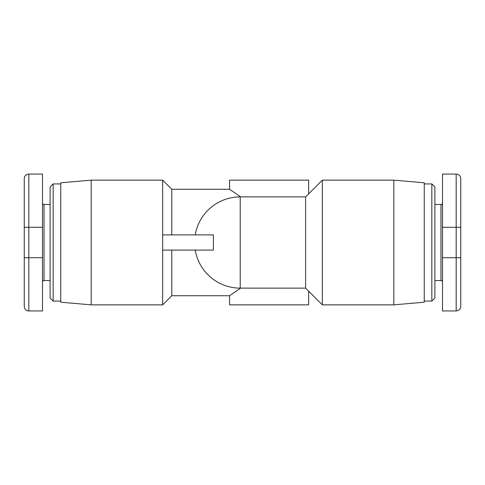 <?xml version="1.0" encoding="UTF-8"?>
<svg xmlns="http://www.w3.org/2000/svg" width="485" height="485" viewBox="0 0 485 485"><rect width="100%" height="100%" fill="white"/><g stroke="black" fill="none" stroke-linecap="round" stroke-linejoin="round"><path stroke-width="0.73" d="M322.349 242.5L322.349 304.859L393.832 304.859L393.832 180.141L322.349 180.141L322.349 242.5M393.832 180.141L424.248 182.803L424.248 302.197L393.832 304.859M162.651 234.898L162.651 180.141L91.168 180.141L91.168 304.859L162.651 304.859L162.651 234.898L213.382 234.898L213.382 250.102L162.651 250.102M91.168 180.141L60.752 182.803L60.752 302.197L91.168 304.859M308.66 193.83L308.66 180.141L229.575 180.141L229.575 189.271L240.621 196.874M308.66 291.17L308.66 304.859L229.575 304.859L229.575 295.729L240.621 288.126M24.25 274.437L24.25 306.381C24.547 309.175 26.069 310.697 28.815 310.94L28.815 257.711L24.25 257.711L24.25 274.437M28.815 310.94L42.498 310.94L42.498 257.711L28.815 257.711L28.815 174.06C26.069 174.303 24.547 175.825 24.25 178.619L24.25 257.711M50.107 280.524L44.02 280.524A1.522 1.522 0 0 0 42.498 282.046M50.107 204.476L44.02 204.476A1.522 1.522 0 0 1 42.498 202.954M60.752 301.058L53.15 301.058L53.15 183.942L50.107 186.986L50.107 298.014L53.15 301.058M60.752 183.942L53.15 183.942M434.893 204.476L440.98 204.476A1.522 1.522 0 0 0 442.502 202.954M434.893 280.524L440.98 280.524A1.522 1.522 0 0 1 442.502 282.046M424.248 183.942L431.85 183.942L431.85 301.058L434.893 298.014L434.893 186.986L431.85 183.942M424.248 301.058L431.85 301.058M460.75 178.619C460.453 175.825 458.931 174.303 456.185 174.06L442.502 174.06L442.502 310.94L456.185 310.94C458.931 310.697 460.453 309.175 460.75 306.381L460.75 178.619C460.453 175.825 458.931 174.303 456.185 174.06L456.185 227.289L460.75 227.289M42.498 257.711L42.498 174.06L28.815 174.06M171.775 234.898L171.775 189.271L229.575 189.271M229.575 295.729L171.775 295.729L171.775 250.102M195.231 250.102A45.626 45.626 0 0 0 240.22 288.126L240.22 196.874L305.617 196.874L305.617 288.126L322.349 304.859M44.02 280.524L44.02 204.476M440.98 204.476L440.98 280.524M442.502 227.289L456.185 227.289L456.185 257.711L460.75 257.711M442.502 257.711L456.185 257.711L456.185 310.94C458.931 310.697 460.453 309.175 460.75 306.381M42.498 227.289L24.25 227.289M171.775 189.271L162.651 180.141M171.775 295.729L162.651 304.859M240.22 288.126L305.617 288.126M240.22 196.874A45.626 45.626 0 0 0 195.231 234.898M305.617 196.874L322.349 180.141"/></g></svg>
